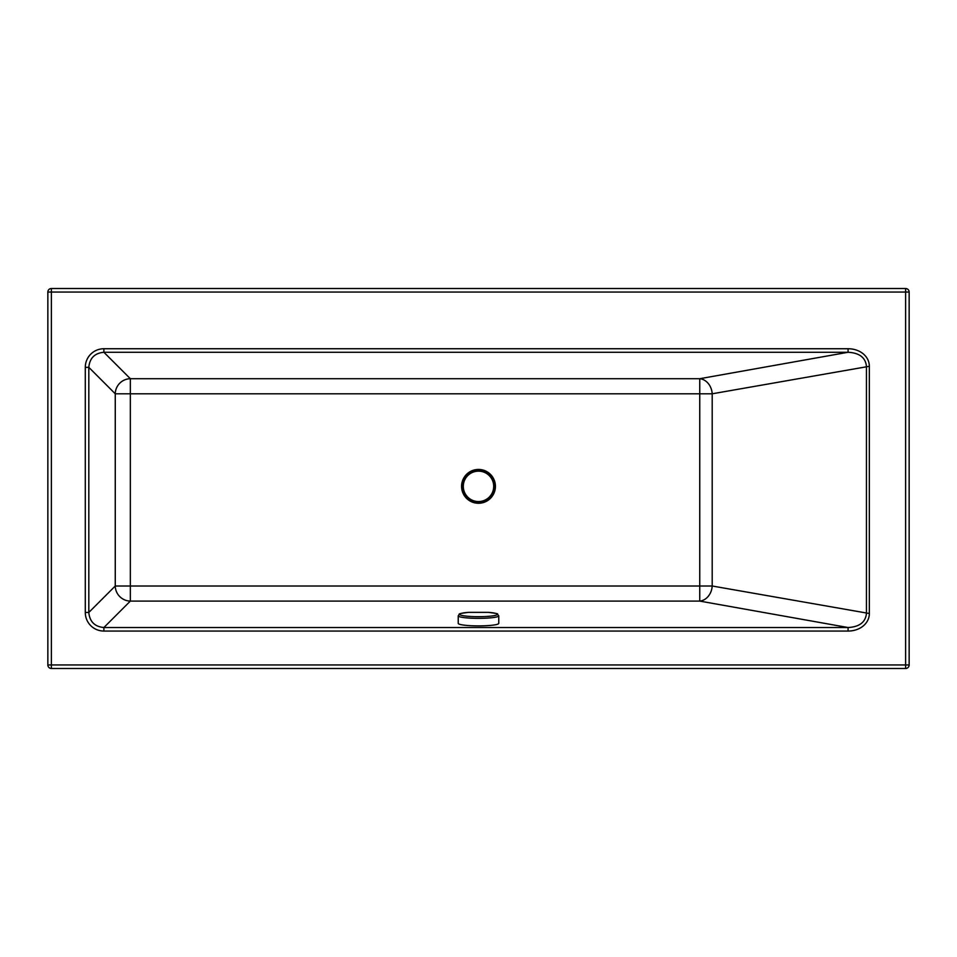 <?xml version="1.0" encoding="UTF-8"?>
<svg xmlns="http://www.w3.org/2000/svg" width="957" height="957" viewBox="0 0 957 957"><rect width="100%" height="100%" fill="white"/><g stroke="black" fill="none" stroke-linecap="round" stroke-linejoin="round"><path stroke-width="1.44" d="M848.081 348.743A23.016 18.745 -10.1 0 1 869.339 366.292L869.339 613.509A23.016 18.745 10.1 0 1 848.081 631.058L848.081 627.529L103.894 627.529L103.894 631.058A19.032 18.745 135 0 1 85.293 612.456L88.81 612.456L115.259 586.007L130.343 586.007L130.343 601.092L103.894 627.529C94.695 626.668 89.671 621.643 88.81 612.456L88.81 367.344L115.259 393.794A15.204 14.965 135 0 1 130.343 378.709L699.746 378.709A15.204 12.381 -100.1 0 1 712.199 393.794L712.199 586.007A15.204 12.381 -79.9 0 1 699.746 601.092L130.343 601.092A15.204 14.965 45 0 1 115.259 586.007L115.259 393.794L130.343 393.794L130.343 586.007L699.746 586.007L699.746 393.794L130.343 393.794L130.343 378.709L103.894 352.272L103.894 348.743L848.081 348.743L848.081 352.272L103.894 352.272C94.695 353.133 89.671 358.157 88.81 367.344L85.293 367.344A19.032 18.745 -135 0 1 103.894 348.743M869.339 613.509L712.199 586.007L699.746 586.007L699.746 601.092L848.081 627.529C859.422 626.895 865.535 622.217 866.444 613.509L866.444 366.292C865.535 357.583 859.422 352.906 848.081 352.272L699.746 378.709L699.746 393.794L712.199 393.794L869.339 366.292M905.609 668.488L51.391 668.488A3.541 3.541 0 0 1 47.85 664.948L47.85 292.052A3.541 3.541 0 0 1 51.391 288.512L905.609 288.512A3.541 3.541 0 0 1 909.15 292.052L909.15 664.948A3.541 3.541 0 0 1 905.609 668.488L905.609 292.052L909.15 292.052M462.339 486.347A16.161 16.161 0 0 0 478.5 502.509A16.161 16.161 0 0 0 494.661 486.347A16.161 16.161 0 0 0 478.5 470.198A16.161 16.161 0 0 0 462.339 486.347M495.068 486.347A16.568 16.568 0 0 0 478.5 469.791A16.568 16.568 0 0 0 461.932 486.347A16.568 16.568 0 0 0 478.5 502.915A16.568 16.568 0 0 0 495.068 486.347M478.5 471.155A15.204 15.204 0 0 0 463.296 486.347A15.204 15.204 0 0 0 478.5 501.552A15.204 15.204 0 0 0 493.704 486.347A15.204 15.204 0 0 0 478.5 471.155M458.236 615.841L458.236 623.378A20.264 2.512 180 0 0 478.5 625.89A20.264 2.512 180 0 0 498.764 623.378L498.764 615.841A20.264 2.512 180 0 1 498.764 615.841A20.264 2.512 180 0 1 478.5 618.354A20.264 2.512 180 0 1 458.236 615.841A20.264 2.512 180 0 1 458.236 615.806C460.532 613.509 455.735 614.107 468.463 612.36A18.829 2.333 180 0 0 460.413 614.992A18.829 2.333 180 0 0 478.5 616.679A18.829 2.333 180 0 0 497.329 614.334A18.829 2.333 180 0 0 488.537 612.36C501.265 614.191 495.941 613.114 498.764 615.806M461.573 486.347A16.927 16.927 0 0 1 478.5 469.432A16.927 16.927 0 0 1 495.427 486.347A16.927 16.927 0 0 1 478.5 503.274A16.927 16.927 0 0 1 461.573 486.347M51.391 668.488L51.391 664.948L909.15 664.948M905.609 288.512L905.609 292.052L51.391 292.052L51.391 288.512M47.85 292.052L51.391 292.052L51.391 664.948L47.85 664.948M848.081 631.058L103.894 631.058M85.293 612.456L85.293 367.344M488.537 612.36L468.463 612.36"/></g></svg>
